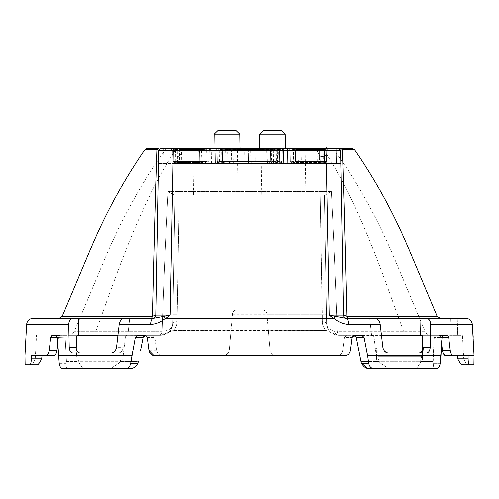<?xml version="1.0" encoding="UTF-8"?>
<svg xmlns="http://www.w3.org/2000/svg" width="499" height="499" viewBox="0 0 499 499"><rect width="100%" height="100%" fill="white"/><g stroke="black" fill="none" stroke-linecap="round" stroke-linejoin="round"><path stroke-width="0.37" stroke-dasharray="2.5 1.87" d="M66.467 361.575L65.151 337.399L66.467 361.575L78.723 361.357L79.06 362.898L78.748 361.575L66.467 361.575M45.241 355.731L45.97 355.731C47.548 355.544 48.609 353.741 49.164 350.335L50.73 337.399L52.064 335.241L65.275 335.241L65.126 337.093L65.275 335.241L56.088 335.241L57.348 337.374L65.126 337.093L57.348 337.374L57.728 343.979M145.658 335.359L126.902 335.241L125.898 335.758L126.902 335.241L152.706 335.241L144.941 335.241L152.706 335.241L155.039 337.399L152.706 335.241L161.027 335.241C162.892 335.085 164.202 333.663 164.944 330.987L162.212 331.217L164.944 330.987C169.959 329.958 172.567 327.531 172.766 323.701C172.523 327.456 171.145 330.369 168.643 332.434C171.145 330.369 172.523 327.456 172.766 323.701C172.155 330.556 168.238 334.405 161.027 335.241C168.232 334.411 172.149 330.563 172.766 323.701C172.567 327.525 169.959 329.958 164.944 330.987C164.202 333.663 162.892 335.085 161.027 335.241L173.365 330.388L161.027 335.241L137.699 335.241L135.323 337.374L131.773 355.712L58.383 355.718L59.213 363.384L66.267 363.384C65.637 366.653 66.261 368.449 68.126 368.78L83.059 368.78L79.06 362.898L83.059 368.78L110.404 368.78L68.126 368.78C66.261 368.449 65.637 366.653 66.267 363.384L59.213 363.384L59.4 364.544M32.578 355.731L31.281 355.731L31.287 358.906L41.61 358.906L40.962 360.247M54.547 355.55L33.383 355.731M147.242 337.399L155.039 337.399L156.698 350.335C157.441 353.76 159.437 355.556 162.699 355.731C159.443 355.556 157.447 353.76 156.698 350.335L155.039 337.399L147.242 337.399L147.798 341.746M196.25 355.731L154.147 355.693M206.318 355.731L222.816 355.731C226.496 355.413 228.661 353.429 229.315 349.774C228.679 353.417 226.515 355.4 222.816 355.731L209.798 355.731M231.037 330.182L229.315 349.774L232.072 318.275L231.031 330.182L173.365 330.388L326.034 330.388C323.608 328.049 322.36 325.105 322.292 321.562C322.36 325.105 323.608 328.049 326.034 330.388L330.75 332.434L326.034 330.388L268.362 330.182L267.321 318.275L333.351 318.275L329.178 315.069L326.096 150.417L340.574 150.411L338.615 148.49L160.784 148.49L158.825 150.417L158.956 149.744M118.169 353.117L111.121 353.117C114.059 352.812 115.868 350.853 116.554 347.242L123.191 347.217C122.773 350.853 121.095 352.818 118.169 353.117C121.089 352.824 122.766 350.859 123.191 347.217L122.654 360.253L120.533 360.253L122.654 360.253L125.349 337.093L143.182 337.093L125.349 337.093L125.898 335.758L125.349 337.093L122.654 360.253L123.191 347.217L116.541 347.242L119.167 324.425L150.723 324.437C156.106 324.119 161.04 322.086 165.518 318.325L232.079 318.275L232.478 313.628C232.858 311.426 234.156 310.235 236.383 310.054L263.017 310.054C265.237 310.241 266.535 311.432 266.915 313.628L267.321 318.275L266.915 313.628C266.522 311.432 265.225 310.241 263.017 310.054L236.383 310.054C234.174 310.228 232.877 311.42 232.478 313.628L232.072 318.275M111.115 353.117L72.954 353.117C70.715 352.818 69.467 350.859 69.205 347.242L68.943 335.216M68.787 326.602L68.768 324.462C68.912 320.664 70.347 318.605 73.072 318.275L78.424 318.275L78.83 335.241L117.907 335.241M26.597 324.456L68.781 324.462M430.818 324.462L432.327 324.462M166.048 318.275L170.215 315.069L173.053 163.497L219.485 163.497L219.716 150.417L215.774 150.417L215.543 163.497L215.774 150.417L217.726 148.49L215.774 150.355M334.567 316.148L329.178 315.069L343.443 315.069C343.68 317.008 344.765 318.075 346.705 318.275A3.262 3.262 0 0 1 343.443 315.069A3.262 3.262 0 0 0 346.705 318.275L334.567 316.148L333.351 318.275M432.327 324.456L472.347 324.456L472.447 325.76M473.227 337.212L474.044 355.743M381.486 335.241L420.563 335.241L420.975 318.275L426.327 318.275C429.046 318.599 430.481 320.664 430.625 324.462L430.213 347.242C429.945 350.859 428.685 352.824 426.433 353.117L381.23 353.117C378.304 352.824 376.633 350.859 376.202 347.217C376.626 350.853 378.298 352.818 381.23 353.117L426.433 353.117L381.23 353.117M386.588 352.768L383.02 348.177M382.933 347.722L380.226 324.431L348.676 324.431C348.421 320.689 347.454 318.636 345.77 318.275L375.073 318.275C377.805 318.599 379.527 320.651 380.232 324.431M333.451 317.963C338.054 321.924 343.131 324.076 348.676 324.431M267.321 318.275L270.078 349.774C270.72 353.435 272.884 355.425 276.577 355.731L336.7 355.731C339.95 355.556 341.952 353.76 342.701 350.335C341.958 353.76 339.956 355.556 336.7 355.731L203.667 355.731M345.239 355.693L347.928 354.695M349.15 353.554L349.88 352.419M353.323 335.553L353.704 335.372M353.729 335.365L431.036 335.241L338.372 335.241L361.694 335.241L364.07 337.374L368.711 363.384C369.435 366.759 371.25 368.555 374.163 368.78L431.267 368.78C433.138 368.449 433.762 366.653 433.132 363.384L434.118 335.241L421.468 335.241L447.335 335.241L448.663 337.399L450.235 350.335L442.438 350.335L442.694 351.795M440.973 355.731L367.644 355.725M421.649 356.38L377.961 356.38L421.649 356.38L420.726 360.253L422.304 360.253L423.545 347.217L422.491 350.822L422.304 360.253L420.726 360.253L420.645 361.575L432.932 361.575L434.249 337.399L442.064 337.374L441.671 343.967L440.873 337.399L439.569 335.241L443.305 335.241L434.118 335.241L434.249 337.399L442.052 337.374L440.873 337.399L442.438 350.335M474.044 355.731L453.429 355.731C451.876 355.562 450.803 353.766 450.223 350.335M457.783 358.906L468.112 358.906L468.099 355.731L453.423 355.731M445.526 355.731L457.327 355.731L457.527 358.351L463.714 358.351L466.496 364.863L473.9 364.863L466.496 364.863L463.714 358.351L462.461 335.241L439.569 335.241L440.873 337.399L448.663 337.399M188.142 162.194L180.532 162.194L180.532 163.497L188.142 163.497L180.532 163.497L180.532 162.194L188.142 162.194L188.142 163.497L188.142 162.194M201.702 149.326L179.677 149.326L206.343 149.326L207.023 148.49L211.202 148.49L209.243 150.417L206.337 149.326L206.018 162.618L209.05 161.576L209.243 150.417L209.05 161.576L205.738 161.576L205.201 163.497L207.091 163.497L209.05 161.576L207.091 163.497L178.829 163.497L200.236 163.497A1.959 0.861 90 0 0 200.954 162.618L203.817 161.576L204.01 150.417L203.817 161.576L201.858 163.497L178.829 163.497L178.835 162.194L178.492 162.194L178.492 163.497L178.835 163.497L174.862 163.497L179.74 163.497L179.74 162.194L178.492 162.194L178.492 163.497L178.492 162.194L198.066 162.194L198.084 163.497L198.066 162.194L178.467 162.194L183.195 162.194L178.467 162.194L179.871 162.194L179.871 163.497L198.084 163.497L179.871 163.497L198.084 163.497L179.871 163.497L179.871 162.194L198.084 162.194L179.465 162.194L196.781 162.194L196.781 163.497L196.781 162.194L198.084 162.194L198.084 163.497L178.835 163.497A1.959 1.235 -90 0 0 179.858 162.618L179.677 149.326L173.914 149.513L172.71 150.417L170.758 148.49L172.71 150.417L177.282 150.417L172.71 150.417L170.758 148.49L180.732 148.49L179.677 149.326L180.732 148.49L171.706 148.49M185.235 162.194L185.235 163.497L193.911 163.497L185.235 163.497L193.911 163.497L185.235 163.497L185.235 162.194L193.911 162.194L193.911 163.497L193.911 162.194L185.235 162.194L193.911 162.194L185.235 162.194L185.235 163.497L185.235 162.194M143.182 337.093L135.323 337.374M143.905 336.12L143.469 336.551M119.167 324.425C119.866 320.651 121.581 318.599 124.32 318.275L129.703 318.275L127.8 335.241L129.703 318.275L78.424 318.275M76.802 336.126L77.931 335.241L65.275 335.241L78.83 335.241M76.646 336.775L76.634 337.093L65.126 337.093L76.634 337.093M49.164 350.335L56.961 350.335L58.526 337.399L57.734 343.93M56.699 351.795L56.306 353.105M56.05 353.704L54.653 355.488M41.872 358.351L35.273 358.351L41.872 358.351L42.072 355.731L44.785 355.731M50.73 337.399L58.526 337.399L59.824 335.241L58.526 337.399L57.354 337.399M155.819 315.936A3.262 3.262 0 0 0 155.95 315.069L170.215 315.069L153.63 318.275C151.946 318.636 150.979 320.689 150.723 324.437M164.302 316.254L165.518 318.325M364.07 337.374L356.211 337.093L374.044 337.093L373.495 335.765L372.497 335.241L373.501 335.765L374.044 337.093L376.739 360.253L378.866 360.253L376.739 360.253L376.202 347.217L376.739 360.253L374.044 337.093L356.211 337.093L355.93 336.551M372.329 318.275L375.073 318.275L372.329 318.275M355.494 336.12L355.001 335.802M354.876 335.74L353.941 335.409M371.593 335.241L369.697 318.275L371.593 335.241M420.975 318.275L346.705 318.275M420.563 335.241L421.468 335.241M457.527 358.351L463.714 358.351L462.461 335.241L439.569 335.241M453.111 335.241L457.726 335.241L453.111 335.241M344.36 337.399L342.701 350.335L344.36 337.399L346.693 335.241L344.36 337.399L352.151 337.399L344.36 337.399M338.372 335.241L330.75 332.434C328.248 330.369 326.876 327.456 326.627 323.701C327.244 330.556 331.155 334.405 338.372 335.241C331.161 334.411 327.25 330.563 326.627 323.701C326.446 322.641 325.005 321.93 322.292 321.562C325.005 321.93 326.446 322.641 326.627 323.701C326.833 327.525 329.44 329.958 334.449 330.987C329.44 329.958 326.833 327.531 326.627 323.701L324.381 194.822L325.498 194.822L173.902 194.822L325.498 194.822L331.342 191.566L325.498 194.822L324.381 194.822L326.627 323.701L324.381 194.822L249.7 194.822L324.381 194.822L326.627 323.701C326.876 327.456 328.248 330.369 330.75 332.434L338.372 335.241C336.501 335.085 335.197 333.663 334.449 330.987L337.187 331.217L334.449 330.987C335.197 333.663 336.501 335.085 338.372 335.241M437.236 368.667L431.267 368.78C433.138 368.449 433.756 366.653 433.132 363.384L433.026 362.898L420.333 362.898L433.026 362.898L432.932 361.575L420.645 361.575L420.308 362.948L420.676 361.357L379.028 361.357L377.961 356.38M380.063 362.948L379.028 361.357L379.995 362.898L388.989 368.78L380.063 362.948L420.308 362.948L380.063 362.948M420.669 361.357L420.719 360.278M378.866 360.278L379.022 361.357L420.676 361.357M420.719 360.297L378.866 360.297L420.719 360.297M276.908 163.497L223.833 163.497L276.908 163.497A1.304 0.318 -90 0 1 276.639 162.911L276.808 149.569L227.631 149.326L227.981 148.49L220.352 148.49M222.404 155.476L222.323 150.417L225.648 150.417L225.835 162.219L222.523 162.219L222.317 150.417L222.523 162.219C222.791 162.693 224.556 162.923 227.812 162.911L227.631 149.326C224.039 149.363 222.267 149.725 222.317 150.417L220.358 148.49L268.493 148.49L273.34 149.326M426.327 318.275L465.817 318.275L450.759 318.275L457.277 318.275L457.726 335.241L457.277 318.275M457.327 355.731L463.97 355.731M201.858 163.497L203.817 161.576L201.858 163.497L203.817 161.576L201.858 163.497L176.521 163.497L175.804 161.576L172.91 161.576C173.583 162.649 175.898 162.998 179.858 162.618C175.91 162.998 173.59 162.655 172.91 161.576L174.862 163.497A1.959 1.959 0 0 1 172.91 161.576L181.723 161.576L179.902 163.497L174.862 163.497L172.91 161.576L172.71 150.417L172.916 161.745L174.862 163.497L172.91 161.576L172.71 150.417L172.91 161.576L174.862 163.497L175.629 163.497L158.595 163.497L173.053 163.497M183.414 148.49L206.449 148.49L205.919 150.417L181.574 150.417L183.414 148.49L170.758 148.49L172.71 150.417L181.574 150.417L181.723 161.576L205.738 161.576L205.919 150.417L209.243 150.417L211.202 148.49L180.732 148.49L205.968 148.49L204.01 150.417L198.284 150.417L198.084 161.576L203.817 161.576L199.251 161.576L203.817 161.576L204.01 150.417L201.683 149.344L202.6 148.49L205.968 148.49L204.06 148.49L205.968 148.49L204.01 150.417L199.444 150.417L204.01 150.417L205.968 148.49L204.01 150.417L203.817 161.576L204.01 150.417C204.029 149.475 204.677 148.833 205.968 148.49L174.887 148.49M59.213 318.275L152.688 318.275A3.262 3.262 0 0 0 153.561 318.156M153.879 318.05A3.262 3.262 0 0 0 155.707 316.254L155.495 316.678M178.467 162.194L178.467 163.497L179.465 163.497L178.467 163.497L178.467 162.194M178.779 162.194L178.779 163.497L178.779 162.194M173.902 194.822L168.057 191.566C165.893 233.8 163.946 280.351 162.212 331.217C163.946 280.351 165.893 233.8 168.057 191.566L173.902 194.822L179.247 194.822L177.108 321.562C177.039 325.105 175.791 328.049 173.365 330.388C175.791 328.049 177.039 325.105 177.108 321.562C174.394 321.93 172.947 322.641 172.766 323.701L175.018 194.822L173.902 194.822M179.247 194.822L249.7 194.822L175.018 194.822L172.766 323.701C172.947 322.641 174.394 321.93 177.108 321.562L179.247 194.822M232.384 314.726L322.292 314.726L320.152 194.822L322.292 321.562L322.292 314.726L267.015 314.726M268.362 330.182L270.078 349.774C270.726 353.417 272.897 355.407 276.577 355.731L290.449 355.731M145.159 149.307L157.079 149.307L158.825 150.417L155.95 315.069C155.719 316.984 154.634 318.05 152.688 318.275L151.01 318.275L152.688 318.275C154.634 318.075 155.719 317.008 155.95 315.069A3.262 3.262 0 0 1 152.688 318.275L73.072 318.275M290.25 155.919L290.343 161.576L292.302 163.497L290.343 161.576L290.15 150.417L288.191 148.49L292.377 148.49L288.191 148.49L290.15 150.417L290.25 155.919L290.156 150.417L293.481 150.417L293.655 161.576L290.343 161.576L290.15 150.417L293.056 149.326L292.377 148.49L318.668 148.49L319.722 149.326L318.668 148.49L328.641 148.49L326.683 150.417L326.489 161.576L326.683 150.417L325.485 149.513L319.722 149.326L325.485 149.513L326.683 150.417L328.641 148.49L324.506 148.49L323.789 150.417L295.383 150.417L293.431 148.49L324.506 148.49L301.608 148.49L301.115 150.417L301.315 161.576L295.583 161.576L295.383 150.417L295.583 161.576L297.535 163.497L295.583 161.576L300.149 161.576L295.583 161.576L297.535 163.497L295.583 161.576L295.383 150.417L297.716 149.344L296.961 148.49L293.431 148.49L328.641 148.49L326.683 150.417L323.789 150.417L323.595 161.576L326.489 161.576C325.816 162.649 323.495 162.998 319.535 162.618L319.578 156.168L319.535 162.618A1.959 1.235 90 0 0 320.57 163.497L323.92 163.497M336.576 163.497L292.302 163.497L319.491 163.497L317.67 161.576L317.826 150.417L326.683 150.417L326.477 161.745L324.531 163.497L326.489 161.576L326.683 150.417L328.641 148.49L293.431 148.49L295.383 150.417L293.431 148.49L295.383 150.417L293.431 148.49L295.383 150.417L295.583 161.576L298.439 162.618L297.703 149.357M278.673 148.49L255.201 148.49L284.268 148.49L282.315 150.417L278.392 150.417L278.192 161.576L282.116 161.576L280.164 163.497L282.116 161.576L277.55 161.576L277.55 163.497L280.164 163.497L230.993 163.497A1.959 1.959 0 0 1 229.041 161.576L228.841 150.417L255.201 150.417L250.804 150.417L250.96 161.576L255.351 161.576L255.351 163.497L277.538 163.497L277.538 162.219L225.835 162.219A1.304 0.356 90 0 0 226.197 163.497L252.226 163.497A1.304 1.254 -90 0 1 250.966 162.219L250.81 150.417L248.926 148.49L226.889 148.49L278.673 148.49L278.392 150.417L228.841 150.417L226.889 148.49L228.841 150.417L226.889 148.49L228.841 150.417L228.935 155.744M227.6 163.497L227.812 162.911L276.639 162.911C279.983 162.942 281.804 162.711 282.11 162.219L282.315 150.417L282.116 161.576L282.315 150.417L277.743 150.417L282.315 150.417L284.268 148.49L279.789 148.49L333.981 148.49L333.981 149.794L259.561 149.794L282.609 149.794L282.584 148.49M211.202 148.49L211.208 148.49C209.948 148.802 209.299 149.444 209.243 150.417L209.15 155.919M172.666 148.49L199.444 148.49L172.666 148.49M173.92 149.507L179.69 149.937L179.677 149.326L173.92 149.507L172.71 150.417L170.758 148.49L172.71 150.417L175.604 150.417L175.804 161.576L198.084 161.576L198.583 163.497M173.914 149.513L179.69 149.943L179.858 162.618L206.018 162.618A1.959 0.773 -90 0 1 205.37 163.497M175.947 163.497L178.823 163.497A1.959 1.235 90 0 0 179.858 162.618L200.954 162.618L201.696 149.357M292.302 163.497L290.343 161.576L293.381 162.618L293.056 149.326L319.722 149.326L319.578 156.168L319.722 149.326L297.697 149.326M317.832 148.49L239.813 148.49L239.838 149.794L216.791 149.794L333.981 149.794L349.587 172.448C366.908 199.856 381.854 228.517 394.41 258.445L425.005 331.217L337.187 331.217A6.524 3.256 -90 0 0 340.193 335.241A6.524 3.256 -90 0 1 337.187 331.217C335.453 280.351 333.507 233.8 331.342 191.566C333.5 233.769 335.447 280.319 337.187 331.217L425.005 331.217C426.208 333.769 428.217 335.11 431.036 335.241M204.01 150.417L206 148.49L165.418 148.49L259.58 148.49L259.561 149.794L165.418 149.794L216.791 149.794L216.816 148.49L213.928 148.49L216.816 148.49M221.756 149.295L222.585 149.569L222.754 162.911C219.417 162.942 217.595 162.711 217.29 162.219L217.084 150.417L215.125 148.49L268.793 148.49L267.951 150.417L270.552 150.417L272.51 148.49L270.552 150.417L270.458 155.744L270.552 150.417L266.36 150.417L266.167 161.576L270.358 161.576L268.4 163.497A1.959 1.959 0 0 0 270.358 161.576L270.552 150.417L272.51 148.49L271.412 148.49L279.047 148.49L215.125 148.49L217.084 150.417C217.14 149.756 218.699 149.382 221.756 149.295L219.604 148.49L215.125 148.49L217.084 150.417L221.65 150.417L217.084 150.417L215.125 148.49L217.084 150.417L221.001 150.417L221.2 161.576L217.277 161.576L219.236 163.497L217.277 161.576L221.843 161.576L221.65 148.49L217.04 148.49M219.604 148.49L213.928 148.49M222.591 149.569L271.762 149.326L271.412 148.49L230.906 148.49L226.059 149.326M239.813 148.49L230.906 148.49M274.282 148.49L273.751 150.417L277.076 150.417L279.035 148.49L277.076 150.417L276.87 162.219C276.602 162.693 274.843 162.923 271.581 162.911L271.762 149.326C275.361 149.363 277.132 149.725 277.076 150.417L279.047 148.49M276.808 149.569L279.789 148.49M259.58 148.49L268.493 148.49M285.216 134.112L259.667 134.112M305.931 194.822L261.295 194.822L305.931 194.822L305.095 148.49M162.212 331.217A6.524 3.256 90 0 1 159.206 335.241L68.363 335.241L159.206 335.241A6.524 3.256 90 0 0 162.212 331.217L74.388 331.217L162.212 331.217M144.878 149.694L157.06 149.694L157.079 149.307L157.06 149.694C155.626 188.99 154.016 255.75 152.569 316.26L62.225 316.26M152.688 318.275C154.634 318.075 155.719 317.008 155.95 315.069L152.569 316.26A3.262 1.69 -90 0 1 151.01 318.275M158.595 163.497L158.67 159.293M157.079 149.307A1.959 1.734 90 0 1 158.489 148.49L146.75 148.49M78.68 360.297L120.533 360.297L78.68 360.297L120.533 360.297L78.68 360.297L78.723 361.357L120.371 361.357L119.336 362.948L120.321 361.575L120.533 360.278L120.371 361.357L78.717 361.357L78.674 360.278M77.096 360.253L78.68 360.253L77.096 360.253L75.854 347.217L77.096 360.253L76.902 350.822L77.096 360.253M69.205 347.242L75.854 347.217L76.902 350.828M77.963 352.225L78.873 352.855M37.83 364.732L38.18 364.445M39.178 363.235L40.369 361.345M37.481 364.863L32.51 364.863L37.481 364.863L32.51 364.863L35.273 358.351L36.483 335.241M30.427 364.426L30.901 363.01M31.094 361.887L31.237 360.44M25.118 364.863L29.928 364.863M33.701 355.731L31.294 355.731M224.669 150.417L244.192 150.417L244.192 148.49L244.036 162.219L273.558 162.219L273.751 150.417L244.192 150.417L248.589 150.417L250.473 148.49L248.589 150.417L267.951 150.417L267.77 161.576L270.364 161.576L270.458 155.744M220.726 148.49L221.001 150.417L266.36 150.417L266.522 148.49L215.125 148.49L217.084 150.417L217.29 162.219A1.304 1.304 0 0 0 218.593 163.497L275.567 163.497L218.593 163.497A1.304 1.304 90.1 0 1 217.29 162.219L244.036 162.219L244.036 163.497L246.556 163.497L248.44 161.576L221.843 161.576L221.843 163.497L219.236 163.497L246.556 163.497M190.181 163.497L196.032 163.497L190.181 163.497L190.181 162.194L190.181 163.497M226.889 148.49L230.6 148.49L231.442 150.417L231.63 161.576A1.959 0.848 90 0 0 232.472 163.497L252.843 163.497L250.96 161.576L229.035 161.576L228.841 150.417M338.615 148.49L340.574 150.411L342.314 149.307L354.24 149.307M437.168 316.26L346.824 316.26C345.37 255.557 343.786 189.433 342.333 149.694L342.314 149.307A1.959 1.734 -90 0 0 340.911 148.49L352.65 148.49M348.389 318.275A3.262 1.69 90 0 1 346.824 316.26L343.443 315.069L340.499 149.918M422.391 335.765L422.765 337.093L422.304 360.253L423.545 347.217L430.213 347.242M451.202 335.241L450.759 318.275L451.202 335.241M119.336 362.948L110.404 368.78L119.336 362.948L79.091 362.948L119.336 362.948M252.843 163.497L255.351 163.497L255.201 150.417L277.743 150.417L277.743 148.49L277.743 150.417L255.201 150.417L255.201 148.49L248.926 148.49L255.201 148.49L255.351 161.576L277.55 161.576L277.743 150.417L277.538 162.219L282.11 162.219A1.304 1.304 0 0 1 280.8 163.497A1.304 1.304 -90 0 0 282.11 162.219L280.8 163.497M205.201 163.497L179.902 163.497M294.03 163.497A1.959 0.773 -90 0 1 293.381 162.618L319.535 162.618A1.959 1.235 -90 0 0 320.57 163.497L297.535 163.497L324.531 163.497L326.489 161.576L321.924 161.576L326.489 161.576L326.683 150.417L328.641 148.49L326.683 150.417L322.117 150.417L326.683 150.417L326.489 161.576L324.531 163.497A1.959 1.959 0 0 0 326.489 161.576C325.816 162.649 323.495 162.998 319.535 162.618L298.439 162.618A1.959 0.861 90 0 0 299.163 163.497L323.446 163.497M294.198 163.497L293.655 161.576L326.489 161.576L326.683 150.417L326.489 161.576L324.531 163.497L326.489 161.576L324.531 163.497L321.924 163.497L324.531 163.497A1.959 1.959 0 0 0 326.489 161.576L326.627 153.686C325.697 156.318 323.346 157.148 319.578 156.168C323.346 157.148 325.697 156.324 326.627 153.686L326.72 148.49L328.641 148.49L299.949 148.49L326.733 148.49L322.117 148.49L322.117 150.417L295.383 150.417L299.949 150.417L299.949 148.49L295.339 148.49L299.949 148.49L300.149 163.497L321.924 163.497L300.149 163.497L300.149 161.576L321.924 161.576L300.149 161.576L299.949 150.417L322.117 150.417L322.117 148.49M416.334 368.78L388.989 368.78L416.334 368.78L420.308 362.948L416.334 368.78M358.943 350.965L361.02 361.663M356.367 337.804L358.319 347.747M361.432 362.898L379.995 362.898L361.432 362.898L361.656 363.384L368.711 363.384M223.833 163.497L223.826 163.497A1.304 1.304 0 0 1 222.523 162.219A1.304 1.304 88.2 0 0 223.826 163.497L222.523 162.219M158.969 149.712L159.586 148.902M283.856 163.497L324.518 163.497M339.326 148.627L340.424 149.706M368.037 368.711L374.163 368.78M110.404 368.78L130.52 368.78L110.404 368.78M62.843 368.78L130.52 368.78M472.347 324.456L471.792 322.142M471.075 320.919L470.289 320.04M469.353 319.31L468.243 318.742M468.112 358.906C468.224 362.592 468.68 364.582 469.472 364.863L473.9 364.863L474.044 355.775M461.563 364.732L469.472 364.863M137.113 364.532L138.398 361.575L124.394 361.575L138.398 361.575M137.743 363.384L130.688 363.384L131.773 355.712M140.456 350.965L141.08 347.747M143.026 337.804L143.107 337.399M131.356 368.711L133.476 367.969M134.399 367.401L136.264 365.68M198.284 150.417L175.604 150.417M180.732 148.49L170.752 148.49L172.71 150.417L172.773 153.686C173.696 156.318 176.047 157.148 179.821 156.168L182.921 149.326L179.821 156.162C176.047 157.148 173.696 156.324 172.773 153.686L172.91 161.576L177.476 161.576L172.91 161.576L172.71 150.417L172.91 161.576L174.862 163.497L219.485 163.497M177.476 163.497L199.251 163.497L177.476 163.497L177.476 161.576L199.251 161.576L199.251 163.497L199.251 161.576L177.476 161.576L177.282 148.49L177.476 163.497M221.843 163.497L244.048 163.497L244.192 150.417L221.65 150.417L221.65 148.49M300.816 163.497L301.315 161.576L323.595 161.576L322.878 163.497L324.531 163.497L319.491 163.497M315.986 148.49L292.95 148.49L293.481 150.417L317.826 150.417L315.986 148.49L316.871 148.49M324.313 148.49L328.648 148.49M288.191 148.49L292.95 148.49L288.191 148.49C289.501 148.877 290.15 149.519 290.15 150.417M211.507 163.497L211.713 150.417L215.768 150.417M181.567 148.49L211.932 148.49L211.713 150.417L179.621 150.417L181.567 148.49L175.08 148.49L175.08 150.417L179.615 150.417L179.415 163.497M155.831 315.898L158.825 150.417L175.08 150.417L174.881 163.497M158.825 150.417L160.073 148.627L158.825 150.417M62.157 368.667L61.577 368.381M60.99 367.888L60.516 367.308M60.036 366.459L59.649 365.486M130.688 363.384C129.965 366.759 128.149 368.555 125.23 368.78M45.97 355.731L53.867 355.731M343.568 315.898L340.574 150.411M238.073 194.822L193.462 194.822L238.073 194.822L237.293 148.49L194.273 148.49L237.293 148.49M283.625 150.417L281.667 148.49L262.106 148.49L305.126 148.49M220.358 148.49L222.317 150.417L220.358 148.49L248.926 148.49L250.81 150.417L225.648 150.417L225.118 148.49M204.06 148.49L199.444 148.49L204.06 148.49M443.349 353.704L443.093 353.105M439.999 364.544L439.744 365.486M439.363 366.459L438.877 367.308M438.409 367.888L437.823 368.381M172.766 323.701L175.018 194.822L172.766 323.701M179.241 162.194L179.241 163.497L179.222 162.194L179.241 163.497L179.222 162.194L183.195 162.194L183.195 163.497L183.195 162.194L179.241 162.194M232.871 148.49L233.233 161.576L229.041 161.576L230.993 163.497A1.959 1.959 0 0 1 229.041 161.576L230.993 163.497L232.472 163.497M293.412 148.49L295.383 150.417L295.583 161.576M183.195 162.194L183.195 163.497L183.195 162.194M196.032 162.194L196.032 163.497L196.032 162.194L190.181 162.194L196.032 162.194M458.438 360.247L459.03 361.345M282.11 162.219L282.315 150.417L284.268 148.49L282.315 150.417C282.259 149.756 280.7 149.382 277.637 149.295M179.74 163.497L198.066 163.497L198.072 162.194L198.066 163.497L197.81 162.194L196.818 162.194L196.818 163.497L196.824 162.194L179.74 162.194M189.233 162.194L189.233 163.497M281.187 130.22L263.697 130.22M325.81 355.731L295.383 355.731M235.703 130.22L218.206 130.22M239.732 134.112L214.177 134.112M156.973 355.731L162.68 355.731M273.202 163.497A1.304 0.356 -90 0 0 273.558 162.219L276.87 162.219L276.989 155.476M217.29 162.219L218.593 163.497M217.084 150.417L217.084 150.417C216.903 149.257 216.248 148.621 215.125 148.49M275.567 163.497A1.304 1.304 0 0 0 276.87 162.219A1.304 1.304 -88.1 0 1 275.567 163.497L276.87 162.219M324.381 194.822L326.627 323.701L324.381 194.822L326.471 314.726L322.292 314.726L326.471 314.726M328.305 148.49L325.417 148.49L326.096 150.417L219.716 150.417L219.984 148.49M187.194 162.194L187.194 163.497M179.453 162.194L179.453 163.497L179.465 162.194M156.698 350.335L148.902 350.335L156.698 350.335M434.273 337.093L422.765 337.093L434.273 337.093M361.002 361.575L379.078 361.575L361.002 361.575M344.597 355.731L336.7 355.731M184.356 162.194L184.356 163.497M331.342 191.566L168.057 191.566L331.342 191.566M179.871 163.497L179.871 162.194L179.871 163.497M199.444 150.417L199.251 161.576L199.444 148.49L199.444 150.417L177.282 150.417M325.479 149.507L319.709 149.937L325.485 149.513M316.478 149.326L319.578 156.168L316.478 149.326M323.664 149.794C359.579 204.378 380.849 269.641 403.548 331.217M95.852 331.217C118.55 269.641 139.82 204.378 175.735 149.794M120.321 361.575L124.394 361.575L120.321 361.575M282.116 161.576L280.164 163.497L282.116 161.576M419.385 353.117L426.439 353.117M75.492 362.898L66.367 362.898L75.492 362.898M321.924 161.576L322.117 150.417L321.924 161.576M295.339 148.49L299.949 148.49M124.214 362.898L137.967 362.898L124.214 362.898M266.004 163.497L266.167 161.576L221.2 161.576L221.475 163.497M217.277 161.576L219.236 163.497M247.173 163.497A1.304 1.254 90 0 0 248.427 162.219L248.589 150.417L248.44 161.576L267.77 161.576A1.959 0.848 -90 0 1 266.921 163.497M270.358 161.576L268.4 163.497M211.932 148.49L217.726 148.49L215.774 150.417M163.391 148.49L163.167 163.497M342.333 149.694L354.515 149.694M172.928 314.726L177.108 314.726L172.928 314.726M440.187 363.384L433.132 363.384L440.187 363.384M277.918 163.497L278.192 161.576L233.233 161.576L233.395 163.497M178.792 162.194L178.792 163.497L178.792 162.194M197.554 162.194L197.554 163.497L197.554 162.194M196.824 163.497L196.824 162.194M182.447 162.194L182.447 163.497M181.156 162.194L181.156 163.497M195.477 162.194L195.477 163.497M193.019 162.194L193.019 163.497M180.301 162.194L180.301 163.497M184.299 162.194L184.299 163.497M197.448 162.194L197.448 163.497M195.371 162.194L195.371 163.497M193.076 162.194L193.076 163.497M190.082 162.194L190.082 163.497M222.492 163.497A1.304 0.318 90 0 0 222.754 162.911L271.581 162.911L271.799 163.497M221.855 163.497L221.65 150.417M434.118 335.241L443.305 335.241L434.118 335.241M172.773 153.686L172.922 161.782M174.931 163.497L174.419 163.447M330.75 332.434L330.313 332.041L330.75 332.434M250.473 148.49L244.192 148.49L250.473 148.49M340.43 149.712L338.366 148.49M65.275 335.241L56.094 335.241L65.275 335.241M343.692 316.254L343.917 316.703M268.793 148.49L272.51 148.49M165.418 148.49L165.418 149.794L149.812 172.448C132.484 199.856 117.546 228.517 104.983 258.445L74.388 331.217C73.191 333.769 71.182 335.11 68.363 335.241M168.643 332.434L169.08 332.041L168.643 332.434M248.926 148.49L255.201 148.49L248.926 148.49M282.315 150.417C282.365 149.451 283.014 148.814 284.268 148.49M194.273 148.49L193.462 194.822M262.106 148.49L261.295 194.822"/><path stroke-width="0.75" d="M57.728 343.979L58.383 355.718L131.786 355.731M353.323 335.553L352.151 337.399L350.491 350.335L352.151 337.399L354.452 335.241L361.706 335.241L364.089 337.374L367.62 355.731L440.973 355.731L441.671 343.967L442.438 350.335L450.235 350.335C450.79 353.747 451.851 355.544 453.423 355.731L474.05 355.731L472.353 324.469L430.606 324.462M450.235 350.335L448.67 337.399L447.329 335.241L443.324 335.241L442.064 337.374L440.187 363.384L440.997 355.731M439.569 335.241L447.329 335.241L443.305 335.241L442.052 337.374L448.67 337.399M154.796 355.731L344.597 355.731C347.803 355.562 349.768 353.766 350.491 350.335L349.88 352.419M156.973 355.731L154.802 355.731C151.609 355.544 149.644 353.747 148.902 350.335L147.242 337.399L144.941 335.241L137.693 335.241L135.31 337.374L130.688 363.384C129.965 366.759 128.143 368.555 125.23 368.78L62.157 368.667M57.354 337.399L50.73 337.399L52.058 335.241L59.824 335.241L52.058 335.241L56.075 335.241L57.348 337.374L59.213 363.384C59.712 366.759 60.928 368.555 62.843 368.78M50.73 337.399L49.158 350.335L56.961 350.335L56.699 351.795M31.237 360.44L31.287 355.731L45.97 355.731C47.511 355.562 48.578 353.766 49.17 350.335M45.241 355.731L42.072 355.737L41.61 358.906C39.889 362.486 38.517 364.47 37.481 364.863L37.83 364.732M33.383 355.731L32.578 355.731M143.469 336.551L143.182 337.093L145.671 335.365L147.242 337.399M147.798 341.746L148.895 350.335L154.147 355.693M209.798 355.731L196.25 355.731M68.943 335.216L68.787 326.602M68.762 324.462L69.205 347.242C69.461 350.853 70.715 352.818 72.954 353.117L111.115 353.117C114.046 352.818 115.855 350.859 116.541 347.242L119.174 324.425L150.723 324.425C156.081 324.107 160.984 322.086 165.431 318.362L164.233 316.272L170.215 315.069L173.296 150.417L158.825 150.411L157.079 149.307L145.159 149.307L146.75 148.49L158.489 148.49A1.959 1.734 90 0 0 157.079 149.307L157.06 149.694L144.878 149.694C123.11 181.218 104.859 214.689 90.119 250.099L62.225 316.26L152.569 316.26A3.262 1.69 -90 0 1 151.01 318.275L73.072 318.275C70.347 318.605 68.912 320.664 68.762 324.462L26.597 324.456C27.114 320.695 29.285 318.636 33.115 318.275L73.072 318.275L33.115 318.275M165.431 318.362L333.344 318.275L329.178 315.069L343.443 315.069L346.824 316.26L437.168 316.26L440.18 318.275M333.351 318.293L333.75 318.181C338.278 322.005 343.256 324.082 348.682 324.419L380.219 324.425L382.858 347.242C383.538 350.853 385.347 352.812 388.291 353.117L426.433 353.117C428.691 352.818 429.945 350.859 430.207 347.242L430.631 324.462C430.481 320.664 429.046 318.605 426.327 318.275L465.817 318.275C469.615 318.599 471.798 320.664 472.353 324.469M472.447 325.76L473.227 337.212M381.23 353.117L388.284 353.117L386.588 352.768M383.02 348.177L382.933 347.722M325.81 355.731L345.239 355.693M347.928 354.695L349.15 353.554M353.704 335.372L356.211 337.093M457.527 358.351L457.327 355.731M145.658 335.359L143.905 336.12M117.907 335.241L77.894 335.241M76.902 350.822L76.634 337.093L77.002 335.765L76.634 337.093L76.902 350.822L77.963 352.225M56.306 353.105L56.05 353.704M44.785 355.731L53.867 355.731C55.352 355.556 56.387 353.76 56.961 350.335L57.734 343.93M355.93 336.551L355.494 336.12M421.468 335.241L422.397 335.758L421.468 335.241L381.486 335.241M437.168 316.26L409.28 250.099C394.541 214.689 376.283 181.218 354.515 149.694L354.24 149.307L342.314 149.307L340.574 150.417L336.002 150.417L336.232 163.497L340.798 163.497L326.34 163.497L329.178 315.069L345.77 318.275L426.327 318.275M420.563 335.241L420.975 318.275M422.591 336.126L422.491 350.828L419.385 353.117C421.643 352.818 423.027 350.853 423.545 347.217L430.207 347.242M361.002 361.575L356.367 337.804M380.219 324.425C379.521 320.651 377.799 318.599 375.067 318.275L345.77 318.275C347.454 318.636 348.421 320.682 348.682 324.419M474.05 355.731L473.9 364.863L469.472 364.863C468.68 364.582 468.224 362.598 468.112 358.906L457.783 358.906L458.438 360.247M463.97 355.731L468.099 355.731L468.112 358.906M442.438 350.335C443.012 353.76 444.041 355.556 445.526 355.731L443.349 353.704M157.06 149.694L157.079 149.307L157.06 149.694C155.613 189.433 154.023 255.557 152.569 316.26L155.95 315.069L170.215 315.069L166.048 318.275M287.305 163.497L287.892 163.497L287.68 150.417L279.683 150.417L279.914 163.497L326.34 163.497M150.723 324.425C150.979 320.689 151.946 318.636 153.63 318.275L152.688 318.275C154.634 318.075 155.719 317.008 155.95 315.069L158.825 150.417L155.95 315.069C155.719 317.008 154.634 318.075 152.688 318.275M119.174 324.425C119.872 320.645 121.594 318.599 124.326 318.275L153.63 318.275L164.233 316.272M153.561 318.156A3.262 3.262 0 0 0 153.879 318.05M155.831 315.898L155.707 316.254A3.262 3.262 0 0 0 155.819 315.936M206.318 355.731L203.667 355.731M73.072 318.275L59.213 318.275L62.225 316.26M171.706 148.49L180.732 148.49M239.732 134.112L235.703 130.22L218.206 130.22L214.177 134.112L239.732 134.112L239.982 148.49M214.177 134.112L213.928 148.49L197.785 148.49L198.284 150.417M259.667 134.112L285.216 134.112L281.187 130.22L263.697 130.22L259.667 134.112L259.418 148.49M285.216 134.112L285.472 148.49M158.67 159.293L158.825 150.417L160.784 148.49L316.871 148.49M135.31 337.374L143.107 337.399L140.456 350.965M78.873 352.855L80.015 353.117C77.763 352.824 76.378 350.859 75.854 347.217L69.205 347.242M111.121 353.117L118.169 353.117M41.872 358.351L41.61 358.906L31.287 358.906C31.175 362.592 30.72 364.582 29.928 364.863L37.481 364.863M38.18 364.445L39.178 363.235M40.369 361.345L40.962 360.247M32.51 364.863L29.928 364.863L30.427 364.426M30.901 363.01L31.094 361.887M29.928 364.863L25.118 364.863L24.956 355.731L26.597 324.456M31.294 355.731L33.701 355.731M354.515 149.694L342.333 149.694L342.314 149.307A1.959 1.734 -90 0 0 340.911 148.49L338.615 148.49L340.574 150.417L343.443 315.069L340.574 150.417L338.615 148.49L339.326 148.627M422.753 336.775L422.759 337.168M334.91 316.216L333.75 318.181M125.23 368.78L130.52 368.78C133.67 368.449 136.077 366.653 137.743 363.384L137.967 362.898L137.743 363.384L130.688 363.384M358.319 347.747L358.943 350.965M159.586 148.902L161.545 148.49M279.914 163.497L283.856 163.497L283.625 150.417L281.667 148.49L282.241 148.577M324.518 163.497L323.92 163.497L324.518 163.497L324.313 150.417L319.778 150.417L320.096 163.497M283.856 163.497L283.625 150.417L283.9 163.497M336.002 148.49L336.002 150.417L324.313 150.417L324.313 148.49L352.65 148.49L354.24 149.307M348.389 318.275A3.262 1.69 90 0 1 346.824 316.26C345.37 255.557 343.786 189.433 342.333 149.694M439.999 364.544L440.187 363.384C439.681 366.759 438.471 368.555 436.55 368.78L368.88 368.78C365.73 368.449 363.322 366.653 361.656 363.384L361.432 362.898M471.792 322.142L471.075 320.919M470.289 320.04L469.353 319.31M468.243 318.742L465.817 318.275L457.277 318.275M453.423 355.731L445.526 355.731M469.472 364.863L461.912 364.863C460.883 364.47 459.51 362.486 457.783 358.906M138.354 361.763L137.967 362.898M141.08 347.747L143.026 337.804M130.52 368.78L131.356 368.711M133.476 367.969L134.399 367.401M136.264 365.68L137.113 364.532M78.424 318.275L78.83 335.241M77.002 335.758L77.931 335.241M174.887 148.49L170.758 148.49L174.887 148.49L175.604 150.417M268.793 148.49L266.522 148.49M160.073 148.627L160.772 148.49L160.073 148.627M61.577 368.381L60.99 367.888M60.516 367.308L60.036 366.459M59.649 365.486L59.4 364.544M53.867 355.731L45.97 355.731M343.443 315.069C343.68 317.008 344.765 318.075 346.705 318.275C344.765 318.075 343.68 317.008 343.443 315.069L340.798 163.497M305.095 148.49L281.667 148.49M333.981 148.49L317.832 148.49L319.778 150.417L287.68 150.417L287.461 148.49M279.035 148.49L272.51 148.49M364.089 337.374L356.292 337.399M368.037 368.711L361.656 363.384L368.711 363.384L367.626 355.731M443.093 353.105L442.694 351.795M439.744 365.486L439.363 366.459M438.877 367.308L438.409 367.888M437.823 368.381L437.236 368.667M459.03 361.345L461.563 364.732M368.711 363.384C369.428 366.759 371.25 368.555 374.163 368.78M295.383 355.731L290.449 355.731M158.919 149.843L160.697 148.496L173.976 148.49L173.296 150.417L279.683 150.417L279.415 148.49M177.282 150.417L199.444 150.417M221.65 150.417L224.669 150.417M338.366 148.49L328.305 148.49M343.568 315.898L343.692 316.254M324.462 163.497L324.968 163.447M326.72 148.49L326.739 147.405M317.832 148.49L324.313 148.49M145.159 149.307L144.878 149.694"/></g></svg>
